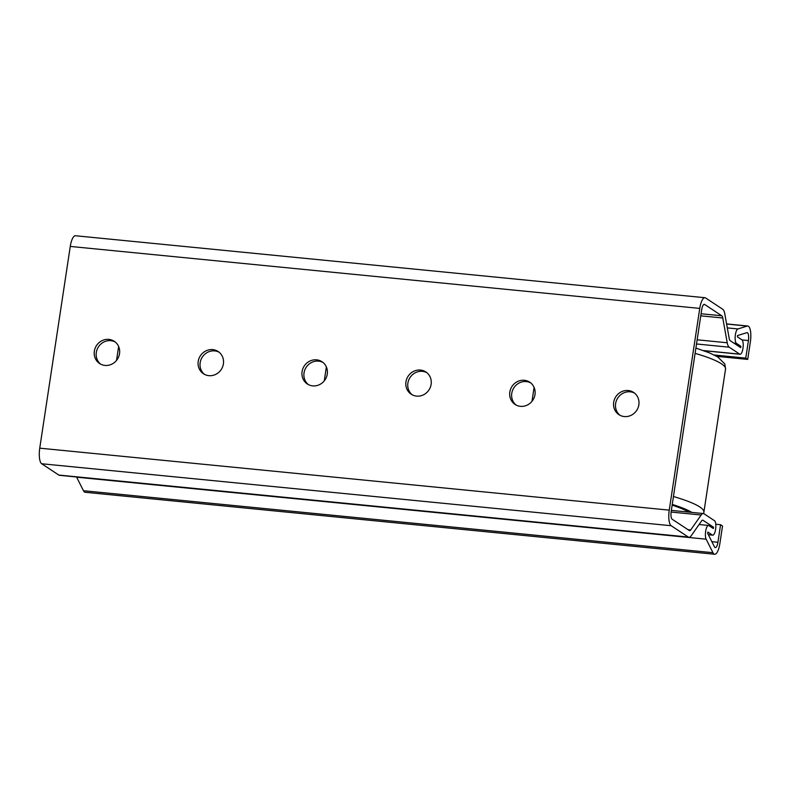 <?xml version="1.0" encoding="UTF-8"?>
<svg xmlns="http://www.w3.org/2000/svg" width="790" height="790" viewBox="0 0 790 790"><rect width="100%" height="100%" fill="white"/><g stroke="black" fill="none" stroke-linecap="round" stroke-linejoin="round"><path stroke-width="1.19" d="M672.142 505.146A83.276 12.926 8.6 0 1 688.692 512.098M628.238 390.527A13.321 12.482 123.4 0 1 633.61 392.423A13.321 12.482 123.4 0 1 638.083 407.709A13.321 12.482 123.4 0 1 624.307 416.557A13.321 12.482 123.4 0 1 618.926 414.661A13.321 12.482 123.4 0 1 614.462 399.375A13.321 12.482 123.4 0 1 628.238 390.527M634.558 393.114A13.321 12.482 -56.6 0 0 617.8 397.953A13.321 12.482 -56.6 0 0 619.933 415.254M524.372 380.296A13.321 12.482 123.4 0 1 529.744 382.192A13.321 12.482 123.4 0 1 534.218 397.479A13.321 12.482 123.4 0 1 520.432 406.327A13.321 12.482 123.4 0 1 515.06 404.431A13.321 12.482 123.4 0 1 510.597 389.144A13.321 12.482 123.4 0 1 524.372 380.296M530.692 382.883A13.321 12.482 -56.6 0 0 513.935 387.722A13.321 12.482 -56.6 0 0 516.067 405.023M420.507 370.076A13.321 12.482 123.4 0 1 425.879 371.972A13.321 12.482 123.4 0 1 430.353 387.258A13.321 12.482 123.4 0 1 416.567 396.106A13.321 12.482 123.4 0 1 411.195 394.21A13.321 12.482 123.4 0 1 406.732 378.924A13.321 12.482 123.4 0 1 420.507 370.076M426.827 372.663A13.321 12.482 -56.6 0 0 410.069 377.492A13.321 12.482 -56.6 0 0 412.202 394.803M316.642 359.845A13.321 12.482 123.4 0 1 322.014 361.741A13.321 12.482 123.4 0 1 326.487 377.028A13.321 12.482 123.4 0 1 312.702 385.875A13.321 12.482 123.4 0 1 307.33 383.979A13.321 12.482 123.4 0 1 302.856 368.693A13.321 12.482 123.4 0 1 316.642 359.845M322.952 362.432A13.321 12.482 -56.6 0 0 306.204 367.271A13.321 12.482 -56.6 0 0 308.337 384.572M212.777 349.624A13.321 12.482 123.4 0 1 218.149 351.52A13.321 12.482 123.4 0 1 222.622 366.807A13.321 12.482 123.4 0 1 208.837 375.655A13.321 12.482 123.4 0 1 203.465 373.759A13.321 12.482 123.4 0 1 198.991 358.472A13.321 12.482 123.4 0 1 212.777 349.624M219.087 352.212A13.321 12.482 -56.6 0 0 202.339 357.041A13.321 12.482 -56.6 0 0 204.472 374.351M108.911 339.394A13.321 12.482 123.4 0 1 114.283 341.29A13.321 12.482 123.4 0 1 118.747 356.576A13.321 12.482 123.4 0 1 104.971 365.424A13.321 12.482 123.4 0 1 99.599 363.528A13.321 12.482 123.4 0 1 95.126 348.242A13.321 12.482 123.4 0 1 108.911 339.394M115.222 341.981A13.321 12.482 -56.6 0 0 98.474 346.82A13.321 12.482 -56.6 0 0 100.606 364.121M747.715 359.411L745.77 358.117L748.426 340.549A6.666 2.094 95.6 0 0 747.133 332.63A6.666 2.094 95.6 0 0 746.856 332.669L737.554 335.553L737.426 336.856L741.899 339.819A7.327 2.301 -84.4 0 1 743.044 347.798A7.327 2.301 -84.4 0 1 740.102 354.266A7.327 2.301 -84.4 0 1 739.736 354.137L729.219 347.195A13.321 4.187 -84.4 0 1 727.225 342.761L722.771 318.005A6.666 2.094 95.6 0 0 721.764 315.783L704.631 304.466A6.666 2.094 95.6 0 0 704.305 304.348A6.666 2.094 95.6 0 0 701.698 309.69L671.194 511.426A6.666 2.094 95.6 0 0 672.152 519.218L689.295 530.534A6.666 2.094 95.6 0 0 689.621 530.653A6.666 2.094 95.6 0 0 690.717 529.922L701.174 515.011A13.321 4.187 -84.4 0 1 703.367 513.539A13.321 4.187 -84.4 0 1 704.028 513.786L714.535 520.729A7.327 2.301 -84.4 0 1 715.681 528.707A7.327 2.301 -84.4 0 1 712.738 535.176A7.327 2.301 -84.4 0 1 712.373 535.047L707.899 532.085L707.643 533.319L714.466 546.848A6.666 2.094 95.6 0 0 715.315 547.628A6.666 2.094 95.6 0 0 717.922 542.286L720.579 524.708L722.524 526.002L719.868 543.569A13.321 4.187 -84.4 0 1 714.664 554.254A13.321 4.187 -84.4 0 1 712.955 552.694L706.142 539.175A7.327 2.301 -84.4 0 1 705.737 530.85A7.327 2.301 -84.4 0 1 708.512 525.449A7.327 2.301 -84.4 0 1 708.877 525.577L713.36 528.54L713.558 527.236L703.041 520.294A6.666 2.094 95.6 0 0 702.715 520.166A6.666 2.094 95.6 0 0 701.619 520.906L691.161 535.817A13.321 4.187 -84.4 0 1 688.969 537.289A13.321 4.187 -84.4 0 1 688.307 537.042L671.174 525.725A13.321 4.187 -84.4 0 1 669.249 510.143L699.752 308.406A13.321 4.187 -84.4 0 1 704.957 297.721A13.321 4.187 -84.4 0 1 705.618 297.958L722.751 309.275A13.321 4.187 -84.4 0 1 724.746 313.709L729.21 338.466A6.666 2.094 95.6 0 0 730.207 340.688L740.714 347.63L740.911 346.326L736.438 343.364A7.327 2.301 -84.4 0 1 735.243 335.869A7.327 2.301 -84.4 0 1 737.929 328.946L747.231 326.063A13.321 4.187 -84.4 0 1 747.784 326.003A13.321 4.187 -84.4 0 1 750.372 341.833L747.715 359.411L716.787 356.359M745.77 358.117L714.259 355.016M704.957 297.721L75.465 235.746A13.321 4.187 95.6 0 0 70.261 246.431L39.747 448.167A13.321 4.187 95.6 0 0 41.673 463.75L58.816 475.067A13.321 4.187 95.6 0 0 59.477 475.313L688.969 537.289M76.551 476.992A7.327 2.301 95.6 0 0 76.64 477.2L83.463 490.718A13.321 4.187 95.6 0 0 85.172 492.279L714.664 554.254M720.579 524.708L715.78 524.244M695.101 353.357A93.269 14.477 8.6 0 1 725.536 369.058L724.805 363.933L717.725 356.912L709.44 352.844L695.891 348.084M703.574 513.579L703.89 512.216A93.269 14.477 -171.4 0 0 673.445 496.525M672.25 504.415A86.614 13.44 8.6 0 1 691.833 512.404M740.911 346.326L738.364 346.079M736.438 343.364L733.89 343.117M739.736 354.137L703.446 350.562M729.219 347.195L696.513 343.976M713.558 527.236L711.01 526.979M703.041 520.294L702.359 520.225M712.373 535.047L708.314 534.642M704.631 304.466L703.949 304.407M721.764 315.783L701.086 313.749M722.771 318.005L700.769 315.832M727.225 342.761L697.145 339.799M748.426 340.549L742.027 339.917M747.231 326.063L726.612 324.038M737.929 328.946L727.304 327.899M699.752 308.406L70.261 246.431M669.249 510.143L39.747 448.167M671.174 525.725L41.673 463.75M688.307 537.042L58.816 475.067M706.142 539.175L76.64 477.2M712.955 552.694L83.463 490.718M717.922 542.286L711.859 541.683M701.174 515.011L671.105 512.048M690.717 529.922L687.952 529.646M116.535 360.408L118.638 346.504M324.265 380.859L326.369 366.955M703.89 512.216L725.536 369.058M531.996 401.31L534.099 387.416M740.102 354.266L703.831 350.701M747.784 326.003L726.583 323.92M708.512 525.449L699.081 524.511M712.738 535.176L708.363 534.751M703.367 513.539L671.352 510.389"/></g></svg>
